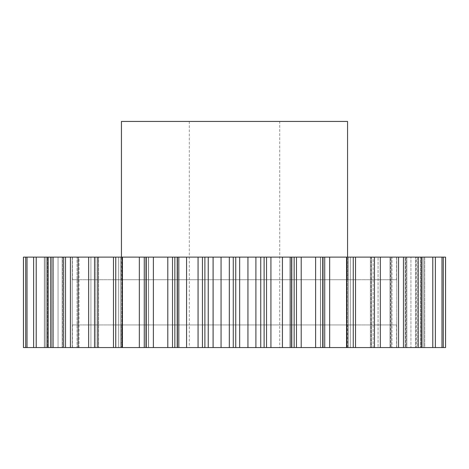 <?xml version="1.0" encoding="UTF-8"?>
<svg xmlns="http://www.w3.org/2000/svg" width="469" height="469" viewBox="0 0 469 469"><rect width="100%" height="100%" fill="white"/><g stroke="black" fill="none" stroke-linecap="round" stroke-linejoin="round"><path stroke-width="0.35" stroke-dasharray="2.35 1.76" d="M396.557 257.112L72.443 257.112L396.557 257.112L396.557 279.723L72.443 279.723L396.557 279.723M72.443 257.112L72.443 279.723M121.436 347.564L347.564 347.564L121.436 347.564L121.436 324.953L347.564 324.953L121.436 324.953M347.564 347.564L347.564 324.953M72.443 347.564L396.557 347.564L72.443 347.564L72.443 324.953L396.557 324.953L72.443 324.953M396.557 347.564L396.557 324.953M279.723 121.436L189.277 121.436L279.723 121.436L279.723 347.564L189.277 347.564L279.723 347.564M189.277 121.436L189.277 347.564M121.436 257.112L121.436 279.723L347.564 279.723L121.436 279.723M347.564 257.112L347.564 279.723M172.516 257.112L177.581 257.112L177.206 257.112L177.581 257.112L177.563 347.564L177.206 347.564L177.206 257.112L177.563 257.112L177.581 347.564L177.206 347.564L177.563 347.564L177.563 257.112L177.581 347.564L172.516 347.564L172.516 257.112L115.743 257.112L121.999 257.112L121.999 347.564L120.427 347.564L121.999 347.564L121.629 347.564L121.999 347.564L121.999 257.112L88.647 257.112L98.607 257.112L98.607 347.564L97.534 347.564L98.607 347.564L97.915 347.564L98.607 347.564L98.607 257.112L65.531 257.112L79.038 257.112L79.038 347.564L77.924 347.564L79.038 347.564L79.038 257.112L47.017 257.112L63.819 257.112L63.819 347.564L62.207 347.564L63.819 347.564L63.819 257.112L33.627 257.112L53.36 257.112L53.36 347.564L51.191 347.564L53.36 347.564L53.36 257.112L25.707 257.112L47.955 257.112L47.955 347.564L45.171 347.564L47.955 347.564L47.955 257.112L23.45 257.112M146.082 257.112L146.082 347.564L148.562 347.564L145.988 347.564L145.988 257.112M148.562 257.112L148.562 347.564L148.562 257.112L146.439 257.112L148.562 257.112M47.955 257.112L44.321 257.112L47.955 257.112M53.36 257.112L48.653 257.112L53.36 257.112M63.819 257.112L58.056 257.112L63.819 257.112M79.038 257.112L72.273 257.112L79.038 257.112M98.607 257.112L90.916 257.112L98.607 257.112M121.999 257.112L118.481 257.112L121.999 257.112M177.206 257.112L178.83 257.112L178.83 347.564L177.206 347.564M23.45 347.564L23.485 257.112M296.484 257.112L296.484 347.564L315.608 347.564L315.608 257.112L178.83 257.112M324.73 257.112L324.73 347.564L346.568 347.564L346.568 257.112L315.608 257.112M353.257 257.112L347.001 257.112L353.257 257.112L347.371 257.112L347.371 347.564L355.525 347.564L355.525 257.112L347.001 257.112L347.371 257.112L347.371 347.564L353.257 347.564L353.257 257.112L346.568 257.112M380.353 257.112L370.393 257.112L380.353 257.112L371.085 257.112L371.085 347.564L380.353 347.564L370.393 347.564L373.136 347.564L370.393 347.564L371.085 347.564L371.085 257.112L370.393 257.112L370.393 347.564L370.393 257.112L371.466 257.112L371.466 347.564L371.466 257.112L373.136 257.112L373.136 347.564L380.353 347.564L380.353 257.112L355.525 257.112M403.469 257.112L389.962 257.112L403.469 257.112L391.076 257.112L391.076 347.564L403.469 347.564L389.962 347.564L391.978 347.564L389.962 347.564L391.076 347.564L391.076 257.112L389.962 257.112L389.962 347.564L389.962 257.112L390.63 257.112L390.63 347.564L390.63 257.112L391.978 257.112L391.978 347.564L403.469 347.564L403.469 257.112L373.136 257.112L373.136 347.564L378.084 347.564L378.084 257.112L378.084 347.564L403.469 347.564M421.983 257.112L405.181 257.112L421.983 257.112L406.793 257.112L406.793 347.564L421.983 347.564L405.181 347.564L406.793 347.564L406.793 257.112L405.181 257.112L405.181 347.564L405.181 257.112L405.533 257.112L405.533 347.564L405.533 257.112L406.523 257.112L406.523 347.564L421.983 347.564L421.983 257.112L391.978 257.112L391.978 347.564L396.727 347.564L396.727 257.112L396.727 347.564L421.983 347.564M435.373 257.112L415.64 257.112L435.373 257.112L417.809 257.112L417.809 347.564L435.373 347.564L415.64 347.564L417.809 347.564L417.809 257.112L415.64 257.112L415.64 347.564L415.64 257.112L415.769 347.564L415.769 257.112L416.372 257.112L416.372 347.564L435.373 347.564L435.373 257.112L406.523 257.112L406.523 347.564L410.944 347.564L410.944 257.112L410.944 347.564L435.373 347.564M443.293 257.112L421.045 257.112L443.293 257.112L423.829 257.112L423.829 347.564L443.293 347.564L421.045 347.564L423.829 347.564L423.829 257.112L421.045 257.112L421.045 347.564L421.045 257.112L421.062 347.564L421.062 257.112L421.268 347.564L443.293 347.564L443.293 257.112L416.372 257.112L416.372 347.564L420.347 347.564L420.347 257.112L420.347 347.564L443.293 347.564M445.515 257.112L424.68 257.112L424.68 347.564L445.515 347.564L445.55 257.112M424.68 257.112L421.268 257.112L421.268 347.564L424.68 347.564L424.68 257.112M296.484 347.564L291.419 347.564L291.419 257.112L291.419 347.564L291.794 347.564L291.419 347.564L291.437 257.112L291.437 347.564L291.794 347.564L290.17 347.564L290.17 257.112M145.988 347.564L144.27 347.564L144.27 257.112M121.629 347.564L115.743 347.564L121.629 347.564L121.629 257.112L121.629 347.564M113.475 257.112L113.475 347.564L122.432 347.564L122.432 257.112M113.475 347.564L70.432 347.564L70.432 257.112M95.864 347.564L90.916 347.564L95.864 347.564L95.864 257.112L95.864 347.564M70.432 347.564L50.822 347.564L50.822 257.112M77.022 347.564L72.273 347.564L77.022 347.564L77.022 257.112L77.022 347.564M50.822 347.564L36.219 347.564L36.219 257.112M62.477 347.564L58.056 347.564L62.477 347.564L62.477 257.112L62.477 347.564M36.219 347.564L51.191 347.564L27.02 347.564L27.02 257.112M52.628 347.564L48.653 347.564L52.628 347.564L52.628 257.112L52.628 347.564M27.02 347.564L23.485 347.564M47.732 347.564L44.321 347.564L47.732 347.564L47.732 257.112L47.732 347.564M139.334 257.112L139.334 347.564L122.432 347.564M139.334 347.564L144.27 347.564M146.082 347.564L153.392 347.564L153.392 257.112M167.791 257.112L167.791 347.564L153.392 347.564M167.791 347.564L172.516 347.564M178.83 347.564L186.568 347.564L186.568 257.112M198.065 257.112L198.065 347.564L186.568 347.564M198.065 347.564L202.456 347.564L202.456 257.112M204.889 257.112L204.889 347.564L202.456 347.564M204.889 347.564L208.254 347.564L208.254 257.112M229.335 257.112L229.335 347.564L208.254 347.564M229.335 347.564L233.269 347.564L233.269 257.112M235.731 257.112L235.731 347.564L233.269 347.564M235.731 347.564L239.665 347.564L239.665 257.112M260.746 257.112L260.746 347.564L239.665 347.564M260.746 347.564L264.111 347.564L264.111 257.112M266.544 257.112L266.544 347.564L264.111 347.564M266.544 347.564L270.935 347.564L270.935 257.112M290.17 347.564L270.935 347.564M315.608 347.564L322.918 347.564L322.918 257.112M324.73 347.564L322.918 347.564M346.568 347.564L353.257 347.564M380.353 347.564L355.525 347.564M25.707 347.564L25.707 257.112M33.627 347.564L33.627 257.112M47.017 347.564L47.017 257.112M65.531 347.564L65.531 257.112M88.647 347.564L88.647 257.112M94.521 347.564L94.521 257.112M115.743 347.564L115.743 257.112M213.096 347.564L213.096 257.112M221.057 347.564L221.057 257.112M247.943 347.564L247.943 257.112M255.904 347.564L255.904 257.112M282.432 347.564L282.432 257.112M374.479 347.564L374.479 257.112M398.568 347.564L398.568 257.112M418.178 347.564L418.178 257.112M432.781 347.564L432.781 257.112M441.98 347.564L441.98 257.112M121.436 121.436L347.564 121.436M148.421 257.112L148.421 347.564L148.421 257.112M97.915 257.112L97.915 347.564L97.915 257.112M77.924 257.112L77.924 347.564L77.924 257.112M62.207 257.112L62.207 347.564L62.207 257.112M51.191 257.112L51.191 347.564L51.191 257.112M45.171 257.112L45.171 347.564L45.171 257.112M47.938 257.112L47.938 347.564L47.938 257.112M53.232 257.112L53.232 347.564L53.232 257.112M63.467 257.112L63.467 347.564L63.467 257.112M78.37 257.112L78.37 347.564L78.37 257.112M97.534 257.112L97.534 347.564L97.534 257.112M120.427 257.112L120.427 347.564L120.427 257.112M146.439 257.112L146.439 347.564L146.439 257.112M174.849 257.112L174.849 347.564M320.579 347.564L320.579 257.112L320.579 347.564M322.561 257.112L322.561 347.564L322.561 257.112M348.573 257.112L348.573 347.564L348.573 257.112M350.519 347.564L350.519 257.112L350.519 347.564M329.666 347.564L329.666 257.112M301.209 347.564L301.209 257.112M294.151 347.564L294.151 257.112M118.481 347.564L118.481 257.112L118.481 347.564M90.916 257.112L90.916 347.564L90.916 257.112M72.273 257.112L72.273 347.564L72.273 257.112M58.056 257.112L58.056 347.564L58.056 257.112M48.653 257.112L48.653 347.564L48.653 257.112M44.321 257.112L44.321 347.564L44.321 257.112M323.012 347.564L323.012 257.112M291.794 347.564L291.794 257.112M320.438 257.112L320.438 347.564L320.438 257.112M347.001 257.112L347.001 347.564L347.001 257.112"/><path stroke-width="0.7" d="M347.564 257.112L347.564 121.436L121.436 121.436L121.436 257.112M186.568 257.112L186.568 347.564L177.206 347.564L177.206 257.112L445.55 257.112L445.55 347.564L445.515 257.112M144.27 347.564L122.432 347.564L122.432 257.112L144.27 257.112L144.27 347.564L145.988 347.564L145.988 257.112L177.206 257.112M122.432 347.564L23.45 347.564L23.45 257.112L122.432 257.112M144.27 257.112L145.988 257.112M178.83 347.564L178.83 257.112M221.057 257.112L221.057 347.564L213.096 347.564L213.096 257.112M202.456 257.112L202.456 347.564L204.889 347.564L204.889 257.112M202.456 347.564L198.065 347.564L198.065 257.112M186.568 347.564L198.065 347.564M177.206 347.564L174.849 347.564L174.849 257.112M172.516 257.112L172.516 347.564L174.849 347.564M172.516 347.564L167.791 347.564L167.791 257.112M145.988 347.564L167.791 347.564M355.525 257.112L355.525 347.564L445.515 347.564M355.525 347.564L346.568 347.564L346.568 257.112M329.666 257.112L329.666 347.564L346.568 347.564M329.666 347.564L324.73 347.564L324.73 257.112M301.209 257.112L301.209 347.564L324.73 347.564M301.209 347.564L296.484 347.564L296.484 257.112M294.151 257.112L294.151 347.564L296.484 347.564M294.151 347.564L291.794 347.564L291.794 257.112M270.935 257.112L270.935 347.564L291.794 347.564M270.935 347.564L266.544 347.564L266.544 257.112M264.111 257.112L264.111 347.564L266.544 347.564M264.111 347.564L260.746 347.564L260.746 257.112M239.665 257.112L239.665 347.564L260.746 347.564M239.665 347.564L235.731 347.564L235.731 257.112M233.269 257.112L233.269 347.564L235.731 347.564M233.269 347.564L229.335 347.564L229.335 257.112M221.057 347.564L229.335 347.564M208.254 257.112L208.254 347.564L213.096 347.564M208.254 347.564L204.889 347.564M153.392 347.564L153.392 257.112M146.082 347.564L146.082 257.112M115.743 347.564L115.743 257.112M94.521 347.564L94.521 257.112M88.647 347.564L88.647 257.112M70.432 347.564L70.432 257.112M65.531 347.564L65.531 257.112M50.822 347.564L50.822 257.112M47.017 347.564L47.017 257.112M36.219 347.564L36.219 257.112M33.627 347.564L33.627 257.112M27.02 347.564L27.02 257.112M25.707 347.564L25.707 257.112M23.485 347.564L23.485 257.112M443.293 347.564L443.293 257.112M441.98 347.564L441.98 257.112M435.373 347.564L435.373 257.112M432.781 347.564L432.781 257.112M421.983 347.564L421.983 257.112M418.178 347.564L418.178 257.112M403.469 347.564L403.469 257.112M398.568 347.564L398.568 257.112M380.353 347.564L380.353 257.112M374.479 347.564L374.479 257.112M353.257 347.564L353.257 257.112M322.918 347.564L322.918 257.112M315.608 347.564L315.608 257.112M290.17 347.564L290.17 257.112M282.432 347.564L282.432 257.112M255.904 347.564L255.904 257.112M247.943 347.564L247.943 257.112M113.475 347.564L113.475 257.112M139.334 347.564L139.334 257.112M323.012 347.564L323.012 257.112"/></g></svg>
